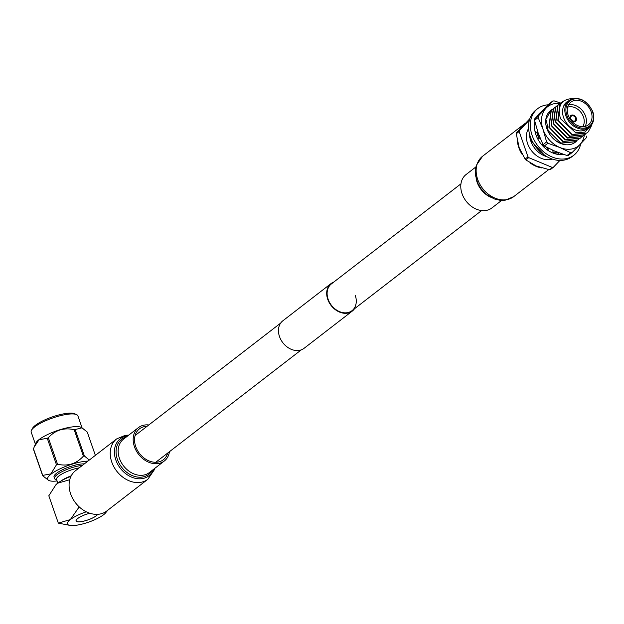 <?xml version="1.0" encoding="UTF-8"?>
<svg xmlns="http://www.w3.org/2000/svg" width="624" height="624" viewBox="0 0 624 624"><rect width="100%" height="100%" fill="white"/><g stroke="black" fill="none" stroke-linecap="round" stroke-linejoin="round"><path stroke-width="0.94" d="M355.251 295.324A16.895 13.018 -127.7 0 1 352.014 310.674A16.895 13.018 -127.7 0 1 328.13 299.278A16.895 13.018 -127.7 0 1 331.367 283.936L460.949 183.83M354.502 308.747A17.378 13.385 -127.7 0 1 352.318 311.056A17.378 13.385 -127.7 0 1 327.74 299.341A17.378 13.385 -127.7 0 1 331.071 283.553A17.378 13.385 -127.7 0 1 333.856 282.017M352.318 311.056L304.075 348.317A17.378 13.385 -127.7 0 1 279.505 336.601A17.378 13.385 -127.7 0 1 282.828 320.814L331.071 283.553M570.859 118.794A2.948 2.27 52.3 0 0 575.032 120.775A2.948 2.27 52.3 0 0 575.593 118.1A2.948 2.27 52.3 0 0 571.428 116.111A2.948 2.27 52.3 0 0 570.859 118.794M576.233 118.006A3.744 2.886 52.3 0 0 570.937 115.479A3.744 2.886 52.3 0 0 570.219 118.888A3.744 2.886 52.3 0 0 575.515 121.407A3.744 2.886 52.3 0 0 576.233 118.006A3.744 2.886 52.3 0 0 570.937 115.479A3.744 2.886 52.3 0 0 570.219 118.888A3.744 2.886 52.3 0 0 575.515 121.407A3.744 2.886 52.3 0 0 576.233 118.006M576.904 140.72A20.085 15.475 -127.7 0 1 556.358 141.125A20.085 15.475 -127.7 0 1 545.86 119.2A20.085 15.475 -127.7 0 1 552.388 109.372M550.321 111.392L545.938 119.356L545.735 121.454A19.921 15.35 -127.7 0 0 550.298 135.135M548.379 131.921L546.445 120.44M544.268 146.032A28.283 21.793 -127.7 0 1 543.028 144.698L546.624 141.921A28.283 21.793 -127.7 0 0 547.856 143.255L544.268 146.032L555.048 151.25L567.068 155.516A28.283 21.793 -127.7 0 0 568.526 155.306L572.122 152.529L579.891 144.604A24.937 19.211 52.3 0 0 584.314 135.197A24.937 19.211 52.3 0 0 584.337 135.034M586.661 136.079A28.283 21.793 -127.7 0 1 586.56 136.859A28.283 21.793 -127.7 0 1 586.435 137.631L579.891 144.604A24.937 19.211 -127.7 0 1 559.876 147.521L570.656 152.74A28.283 21.793 -127.7 0 0 572.122 152.529M534.643 119.535A28.283 21.793 -127.7 0 1 534.768 118.763L538.364 115.986A28.283 21.793 -127.7 0 0 538.239 116.758A28.283 21.793 -127.7 0 0 538.138 117.538L534.542 120.315A28.283 21.793 -127.7 0 1 534.643 119.535M567.068 155.516L570.656 152.74M560.641 103.022L554.135 100.877A28.283 21.793 -127.7 0 0 552.677 101.096L549.081 103.873L534.768 118.763M538.138 117.538L542.997 129.254L546.624 141.921M534.542 120.315L538.169 132.982L543.028 144.698M552.677 101.096L538.364 115.986M547.856 143.255L559.876 147.521A24.937 19.211 52.3 0 1 542.997 129.254A24.937 19.211 52.3 0 1 546.133 108.069A24.937 19.211 52.3 0 1 560.048 103.514M534.916 121.859A24.703 19.032 52.3 0 0 535.954 134.815A24.703 19.032 52.3 0 0 563.761 154.471M548.137 104.816A29.484 22.714 52.3 0 0 537.755 108.592A29.484 22.714 52.3 0 0 532.116 135.377A29.484 22.714 52.3 0 0 573.799 155.259A29.484 22.714 52.3 0 0 580.726 143.738M537.755 108.592L535.985 109.964A29.484 22.714 52.3 0 0 530.345 136.742A29.484 22.714 52.3 0 0 572.029 156.624L573.799 155.259M540.938 112.187A24.703 19.032 52.3 0 0 540.68 112.375A24.703 19.032 52.3 0 0 537.342 115.986M540.423 112.718A24.703 19.032 52.3 0 0 539.822 113.092M535.696 124.901L534.542 124.332M535.15 132.093L536.968 132.46L535.033 131.555M536.968 132.46L537.412 130.72M539.955 137.74L538.028 138.341M540.158 138.216L537.451 138.372M542.693 143.988L541.726 144.799M547.622 147.818L546.647 149.44M549.112 148.559L547.357 149.955M552.482 150.142L553.636 153.293M553.519 152.763L558.878 152.763L558.815 154.541M560.82 153.465L560.461 154.666M529.597 134.308A20.077 15.467 52.3 0 0 530.813 141.11A20.077 15.467 52.3 0 0 546.858 156.655M528.622 128.458A20.077 15.467 52.3 0 0 527.6 143.59A20.077 15.467 52.3 0 0 552.271 159.081M568.542 104.902A14.344 11.053 -127.7 0 1 585.546 116.142A14.344 11.053 -127.7 0 1 585.148 126.399M582.738 126.688A12.745 9.82 52.3 0 0 583.463 116.953A12.745 9.82 52.3 0 0 567.653 107.164M568.144 115.159A14.344 11.053 52.3 0 0 588.424 124.823A14.344 11.053 52.3 0 0 591.17 111.797A14.344 11.053 52.3 0 0 570.89 102.125A14.344 11.053 52.3 0 0 568.144 115.159M569.026 100.55L566.764 102.297A16.731 12.893 52.3 0 0 563.566 117.491A16.731 12.893 52.3 0 0 587.223 128.778L589.485 127.031A16.731 12.893 -127.7 0 1 565.828 115.744A16.731 12.893 -127.7 0 1 569.026 100.55C578.62 95.932 586.544 99.637 592.8 111.657C594.805 118.303 593.705 123.427 589.485 127.031A16.731 12.893 -127.7 0 0 592.691 111.829M590.819 125.791L584.914 132.085L575.78 132.772L560.453 118.7C557.209 105.83 561.335 99.107 572.848 98.53A19.921 15.35 52.3 0 1 573.3 98.584M586.817 133.115L571.662 134.644L557.809 120.338L559.939 103.701L561.35 102.453M563.667 101.026L560.219 103.483L558.09 120.12L571.943 134.425L586.966 132.998L588.299 131.804L591.856 125.003M584.587 134.839L569.431 136.367L555.571 122.062L557.708 105.425L559.12 104.177M560.274 103.366L557.989 105.214L555.851 121.844L569.704 136.149L584.735 134.729L585.663 133.934M582.356 136.562L567.193 138.091L553.34 123.786L555.477 107.149L556.881 105.901M558.043 105.089L555.758 106.938L553.621 123.575L567.473 137.873L582.504 136.453L583.432 135.658M580.117 138.286L564.962 139.815L551.109 125.51L553.246 108.872L554.65 107.624M555.805 106.821L553.519 108.662L551.39 125.299L565.243 139.604L580.265 138.177L581.201 137.381M577.886 140.018L562.731 141.539L548.878 127.241L551.008 110.604L552.419 109.356M553.574 108.545L551.288 110.386L549.151 127.023L563.012 141.328L578.035 139.901L578.963 139.105M575.656 141.742L560.492 143.27L555.836 140.759M547.388 129.917L560.773 143.052L575.804 141.625L576.732 140.829M554.744 151.117L552.802 150.61M547.482 148.052L545.891 146.913M538.637 138.029L536.718 132.358M537.022 132.257L538.949 137.873M552.529 150.205L552.973 150.361M558.87 152.927L553.582 153.036M535.22 124.667L535.478 124.082M535.548 124.34L535.376 124.745M558.831 154.027L557.739 154.393M534.62 123.552L535.174 122.897M535.189 122.975L534.596 123.747M557.411 154.331L558.839 153.917M544.541 155.212L531.008 141.04L530.033 137.608A19.921 15.35 52.3 0 1 529.745 134.846M530.088 135.97L531.289 140.821L543.161 154.229M570.944 99.372L563.8 105.16L566.42 102.172L568.589 100.885M563.8 105.16L566.389 102.188M529.799 118.778L516.391 132.842L519.301 130.595A28.673 22.09 52.3 0 0 519.16 131.508L516.259 133.754L519.152 147.592L525.08 159.089L527.982 156.842A28.673 22.09 52.3 0 0 528.715 157.638L525.806 159.884A28.673 22.09 -127.7 0 1 525.08 159.089M550.36 169.611A28.673 22.09 -127.7 0 1 549.494 169.736L552.404 167.489A28.673 22.09 52.3 0 0 553.27 167.365L550.36 169.611M525.806 159.884L536.141 165.976L549.494 169.736M516.259 133.754A28.673 22.09 -127.7 0 1 516.391 132.842M519.301 130.595L529.402 120.081M559.923 160.438L553.27 167.365M552.404 167.489L528.715 157.638M527.982 156.842L519.16 131.508M97.64 514.332A11.474 2.909 -19.2 0 1 96.197 515.806A11.474 2.909 -19.2 0 1 84.443 520.954A11.474 2.909 -19.2 0 1 76.151 520.923A11.474 2.909 -19.2 0 1 77.782 518.489A11.474 2.909 -19.2 0 1 89.84 513.263M31.473 430.279L32.456 428.415A23.127 5.866 -19.2 0 1 35.474 425.24A23.127 5.866 -19.2 0 1 56.308 415.639A23.127 5.866 -19.2 0 1 74.607 413.735L76.534 414.586A24.718 6.271 160.8 0 0 56.971 416.621A24.718 6.271 160.8 0 0 34.702 426.878A24.718 6.271 160.8 0 0 31.473 430.279A24.718 6.271 160.8 0 0 31.2 432.112L35.381 444.132M82.072 427.869L77.891 415.857A24.718 6.271 160.8 0 0 76.534 414.586M89.801 513.248A11.552 2.933 160.8 0 0 77.711 518.497A11.552 2.933 160.8 0 0 76.073 520.946A11.552 2.933 160.8 0 0 84.419 520.985A11.552 2.933 160.8 0 0 96.26 515.798A11.552 2.933 160.8 0 0 97.703 514.324M34.25 446.87L35.732 443.29A24.718 6.271 -19.2 0 1 39.117 439.553A24.718 6.271 -19.2 0 1 61.893 429.148A24.718 6.271 -19.2 0 1 81.276 427.424L82.009 427.838L75.184 429.523A28.392 7.207 160.8 0 0 74.155 429.671C63.851 427.417 55.24 430.108 48.321 437.752A28.392 7.207 160.8 0 0 47.245 438.259L39.039 439.772L34.25 446.87L33.485 448.882A28.392 7.207 160.8 0 0 33.439 449.241L42.666 475.745A28.392 7.207 -19.2 0 1 42.713 475.387L50.918 473.866L56.472 464.755A28.392 7.207 -19.2 0 1 57.548 464.248C67.852 466.502 76.463 463.811 83.382 456.167A28.392 7.207 -19.2 0 1 84.412 456.019L89.31 460.044M87.945 461.097A24.718 6.271 160.8 0 0 51.129 474.045A24.718 6.271 160.8 0 0 48.649 480.386A24.718 6.271 160.8 0 0 57.096 480.964M48.649 480.386L42.666 475.745M71.245 475.816A16.333 4.142 160.8 0 0 60.996 480.987M79.193 467.86A16.333 4.142 160.8 0 0 58.874 475.972A16.333 4.142 160.8 0 0 56.558 479.435L57.829 483.077M82.376 465.395A17.924 4.547 160.8 0 0 57.088 474.7A17.924 4.547 160.8 0 0 54.545 478.499A17.924 4.547 160.8 0 0 55.528 479.419L56.737 479.957M84.365 463.866A17.924 4.547 160.8 0 0 56.581 473.249A17.924 4.547 160.8 0 0 54.038 477.048L54.545 478.499M86.315 511.82A20.717 5.257 160.8 0 0 70.356 519.574L79.201 506.883M69.748 479.723L57.689 483.179A20.717 5.257 -19.2 0 1 70.964 476.377M106.595 511.126A20.717 5.257 160.8 0 1 105.199 513.334A20.717 5.257 160.8 0 1 103.615 514.722A20.717 5.257 160.8 0 1 76.534 525.221A20.717 5.257 160.8 0 1 70.348 525.47A20.717 5.257 160.8 0 1 70.356 519.574L58.328 523.123L48.812 495.784L55.871 484.809L57.689 483.179A20.717 5.257 -19.2 0 0 56.105 484.567L55.871 484.801M107.874 510.136L105.199 513.334M58.328 523.123L70.348 525.47M95.371 455.364L87.259 432.065L82.009 427.838M42.713 475.387L33.485 448.882M47.245 438.259L56.472 464.755M84.412 456.019L75.184 429.523M57.548 464.248L48.321 437.752M74.155 429.671L83.382 456.167M167.692 453.063A19.523 15.038 -127.7 0 1 163.332 459.748A19.523 15.038 -127.7 0 1 157.607 462.134A19.523 15.038 -127.7 0 1 137.319 450.161A19.523 15.038 -127.7 0 1 139.464 428.852A19.523 15.038 -127.7 0 1 145.189 426.473A19.523 15.038 -127.7 0 1 147.038 426.325M106.688 511.056A25.498 19.64 -127.7 0 1 99.216 514.168A25.498 19.64 -127.7 0 1 72.712 498.537A25.498 19.64 -127.7 0 1 75.512 470.699L116.657 438.922A25.498 19.64 -127.7 0 0 113.849 466.752A25.498 19.64 -127.7 0 0 140.353 482.391A25.498 19.64 -127.7 0 0 147.826 479.279L106.688 511.056M169.447 451.698A21.115 16.271 -127.7 0 1 164.307 461.011A21.115 16.271 -127.7 0 1 158.114 463.585A21.115 16.271 -127.7 0 1 136.172 450.645A21.115 16.271 -127.7 0 1 138.489 427.588A21.115 16.271 -127.7 0 1 144.682 425.014A21.115 16.271 -127.7 0 1 148.793 424.967M475.839 166.99L466.089 174.525A21.115 16.271 52.3 0 0 463.772 197.574A21.115 16.271 52.3 0 0 485.714 210.522A21.115 16.271 52.3 0 0 491.907 207.94L501.657 200.413M524.839 123.685A25.498 19.64 52.3 0 0 523.708 124.48A25.498 19.64 52.3 0 0 519.808 128.942M517.397 141.203A25.498 19.64 52.3 0 0 522.304 154.643M530.033 162.848A25.498 19.64 52.3 0 0 541.632 167.895M592.449 111.61A15.935 12.277 52.3 0 0 574.587 98.92A15.935 12.277 52.3 0 0 566.865 115.346A15.935 12.277 52.3 0 0 584.727 128.037A15.935 12.277 52.3 0 0 592.449 111.61M153.691 469.209A23.408 18.034 -127.7 0 1 142.069 478.647A23.408 18.034 -127.7 0 1 115.83 459.997A23.408 18.034 -127.7 0 1 127.171 435.88A23.408 18.034 -127.7 0 1 127.881 435.786M152.201 470.363A22.16 17.074 -127.7 0 1 142.249 477.056A22.16 17.074 -127.7 0 1 117.788 460.434A22.16 17.074 -127.7 0 1 126.383 436.94M164.307 461.011L149.292 472.61A21.115 16.271 -127.7 0 1 143.107 475.184A21.115 16.271 -127.7 0 1 121.157 462.236A21.115 16.271 -127.7 0 1 123.482 439.187L138.489 427.588M513.747 196.615L505.159 200.21L500.027 200.304L494.247 198.939L486.619 194.594L480.831 188.51L477.656 182.972L475.472 175.243L475.387 169.759L476.26 165.446L482.57 156.257A25.498 19.64 52.3 0 0 479.77 184.096A25.498 19.64 52.3 0 0 506.267 199.727A25.498 19.64 52.3 0 0 513.747 196.615L548.73 169.588M476.143 178.675A21.115 16.271 52.3 0 0 490.433 197.168M135.104 435.544L280.644 323.115M155.758 462.275L301.291 349.853M352.014 310.674L481.603 210.569M147.826 479.279L154.151 470.036L154.557 468.538M128.739 435.123L125.237 435.326L116.657 438.922M482.57 156.257L523.708 124.48"/></g></svg>
